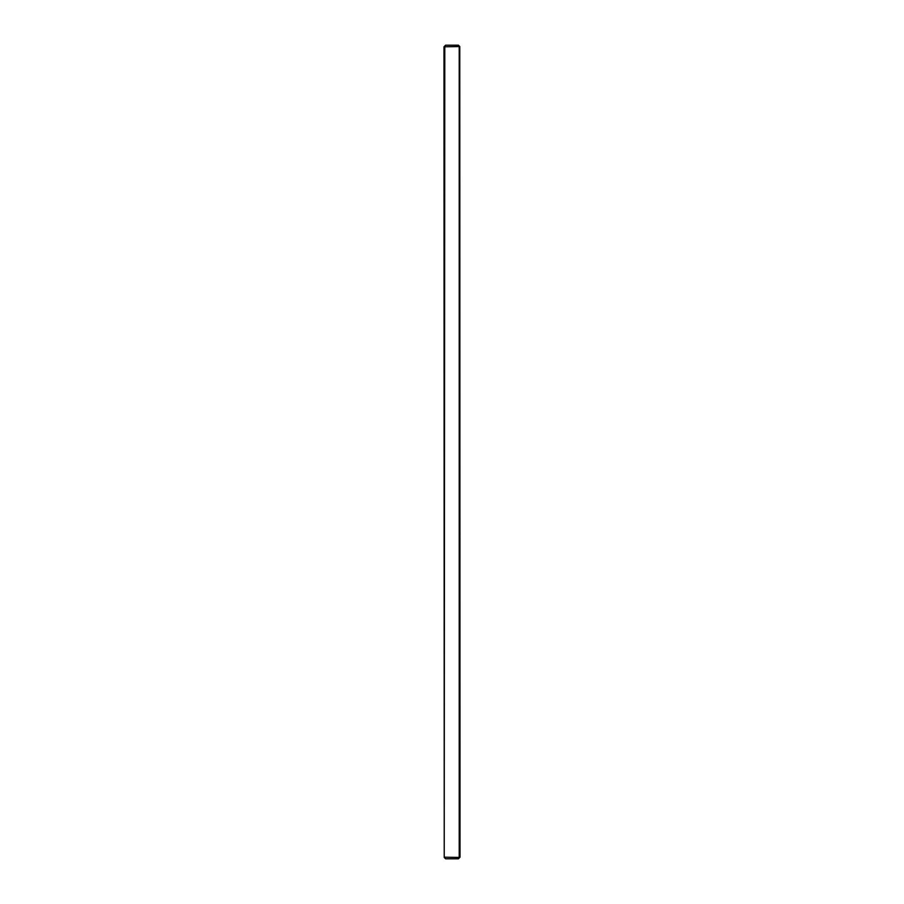 <?xml version="1.0" encoding="UTF-8"?>
<svg xmlns="http://www.w3.org/2000/svg" width="904" height="904" viewBox="0 0 904 904"><rect width="100%" height="100%" fill="white"/><g stroke="black" fill="none" stroke-linecap="round" stroke-linejoin="round"><path stroke-width="1.36" d="M444.791 46.805L444.226 857.433L443.988 46.805L459.774 46.567L458.407 45.2L445.593 45.2L444.226 46.567M444.226 857.433L445.593 858.8L458.407 858.8L460.012 857.195L459.774 46.567M444.791 857.195L459.774 857.433M459.209 46.805L459.209 857.195"/></g></svg>
